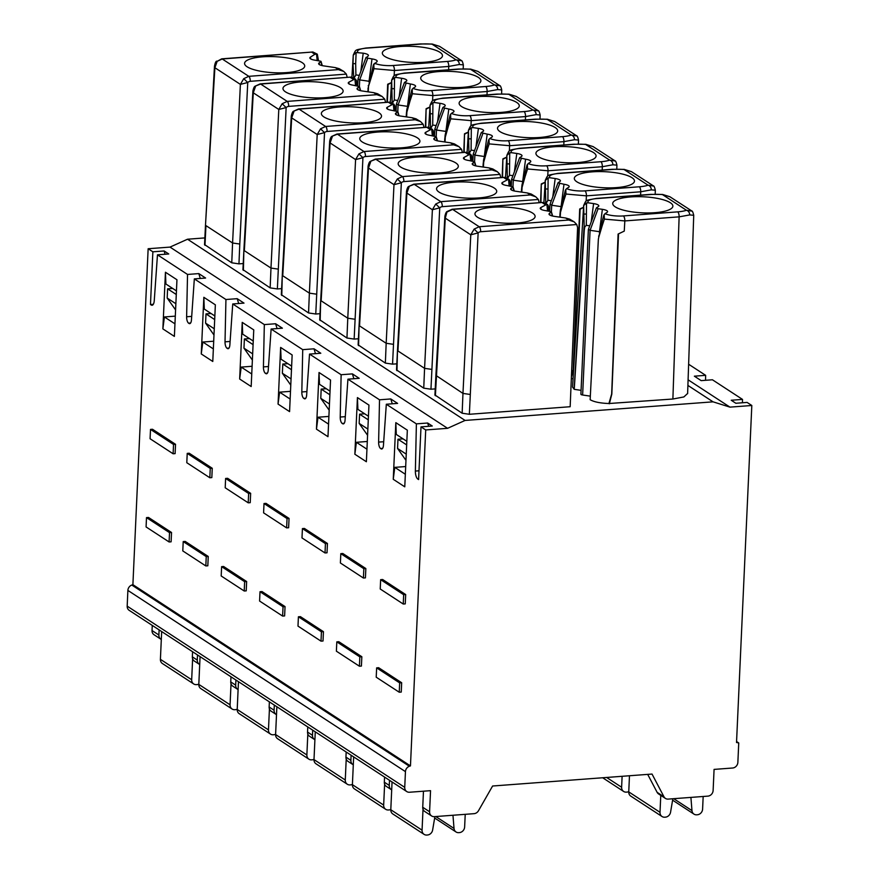 <?xml version="1.0" encoding="UTF-8"?>
<svg xmlns="http://www.w3.org/2000/svg" width="879" height="879" viewBox="0 0 879 879"><rect width="100%" height="100%" fill="white"/><g stroke="black" fill="none" stroke-linecap="round" stroke-linejoin="round"><path stroke-width="1.32" d="M415.371 471.067L416.382 423.865L386.32 404.241L383.453 445.257A5.472 2.176 -94.3 0 1 381.684 448.993A5.472 2.176 -94.3 0 1 381.036 448.806L380.585 448.51A5.472 2.176 -94.3 0 1 378.618 442.104L379.519 399.802L347.93 379.168L345.051 420.195A5.472 2.176 -94.3 0 1 343.282 423.92A5.472 2.176 -94.3 0 1 342.634 423.733L342.184 423.436A5.472 2.176 -94.3 0 1 340.217 417.042L341.129 374.729L309.529 354.094L306.65 395.121A5.472 2.176 -94.3 0 1 304.881 398.857A5.472 2.176 -94.3 0 1 304.233 398.659L303.782 398.374A5.472 2.176 -94.3 0 1 301.816 391.968L302.728 349.655L271.128 329.032L268.249 370.059A5.472 2.176 -94.3 0 1 266.491 373.784A5.472 2.176 -94.3 0 1 265.843 373.597L265.392 373.3A5.472 2.176 -94.3 0 1 263.425 366.895L264.326 324.593L232.737 303.958L229.858 344.986A5.472 2.176 -94.3 0 1 228.09 348.71A5.472 2.176 -94.3 0 1 227.441 348.523L226.991 348.227A5.472 2.176 -94.3 0 1 225.024 341.832L225.936 299.519L194.336 278.896L191.457 319.912A5.472 2.176 -94.3 0 1 189.688 323.648A5.472 2.176 -94.3 0 1 189.04 323.461L188.589 323.164A5.472 2.176 -94.3 0 1 186.623 316.759L187.535 274.446L157.473 254.822L154.264 300.596A6.845 2.714 -94.3 0 1 152.056 305.255A6.845 2.714 -94.3 0 1 151.243 305.013L150.474 304.519L152.869 251.812L148.144 248.735L132.894 584.678L410.46 765.895L425.711 429.952L420.997 426.875L418.602 479.571L417.833 479.066A6.845 2.714 -94.3 0 1 415.371 471.067L418.997 470.792M171.108 541.816L171.537 532.487L148.507 517.456L146.496 517.61L146.079 526.939L169.109 541.969L171.108 541.816M165.439 272.237L176.954 279.753L174.383 336.404L162.868 328.889L165.439 272.237L165.9 284.016L176.448 290.905M213.355 348.908L202.807 342.019L201.258 353.951L212.784 361.478L215.355 304.826L203.84 297.3L204.302 309.089L214.85 315.968M201.258 353.951L203.84 297.3M208.246 556.462L207.829 565.79L205.818 565.944L182.788 550.913L183.217 541.574L185.216 541.431L208.246 556.462L206.246 556.616L205.818 565.944M212.257 468.265L211.828 477.594L209.828 477.747L186.798 462.717L187.227 453.388L189.227 453.234L212.257 468.265L210.246 468.419L209.828 477.747M251.746 373.982L241.198 367.092L239.659 379.025L251.174 386.54L253.756 329.889L242.23 322.373L242.692 334.152L253.251 341.041M239.659 379.025L242.23 322.373M246.647 581.535L246.219 590.864L244.219 591.007L221.189 575.976L221.618 566.647L223.618 566.494L246.647 581.535L244.648 581.678L244.219 591.007M250.647 493.339L250.229 502.667L248.219 502.821L225.2 487.779L225.617 478.451L227.628 478.308L250.647 493.339L248.647 493.493L248.219 502.821M290.147 399.044L279.599 392.166L278.061 404.098L289.576 411.614L292.147 354.962L280.632 347.436L281.093 359.225L291.641 366.114M278.061 404.098L280.632 347.436M285.049 606.598L284.62 615.926L282.62 616.08L259.591 601.049L260.008 591.721L262.019 591.567L285.049 606.598L283.038 606.752L282.62 616.08M289.048 518.412L288.631 527.741L286.62 527.883L263.59 512.853L264.019 503.524L266.018 503.37L289.048 518.412L287.048 518.555L286.62 527.883M328.548 424.117L318 417.228L316.462 429.161L327.977 436.687L330.548 380.036L319.033 372.509L319.495 384.288L330.043 391.177M316.462 429.161L319.033 372.509M323.439 631.671L323.022 641L321.011 641.154L297.992 626.112L298.41 616.783L300.42 616.64L323.439 631.671L321.439 631.814L321.011 641.154M327.449 543.475L327.021 552.803L325.021 552.957L301.991 537.926L302.42 528.598L304.42 528.444L327.449 543.475L325.439 543.629L325.021 552.957M366.95 449.191L356.391 442.302L354.852 454.234L366.378 461.75L368.949 405.098L357.423 397.583L357.896 409.361L368.444 416.25M354.852 454.234L357.423 397.583M361.84 656.734L361.412 666.073L359.412 666.216L336.382 651.185L336.811 641.857L338.811 641.703L361.84 656.734L359.841 656.888L359.412 666.216M365.851 568.548L365.422 577.877L363.423 578.03L340.393 562.989L340.81 553.66L342.821 553.506L365.851 568.548L363.84 568.691L363.423 578.03M405.68 594.556L405.252 603.884L403.252 604.027L380.222 588.996L380.651 579.668L382.651 579.514L405.68 594.556L403.67 594.698L403.252 604.027M401.67 682.741L401.253 692.07L399.242 692.223L376.212 677.193L376.641 667.864L378.64 667.71L401.67 682.741L399.67 682.895L399.242 692.223M405.34 474.253L394.792 467.364L393.254 479.297L404.769 486.823L407.34 430.172L395.825 422.645L396.286 434.435L406.834 441.324M393.254 479.297L395.825 422.645M175.108 453.63L175.536 444.302L152.506 429.26L150.507 429.413L150.078 438.742L173.108 453.773L175.108 453.63M173.108 453.773L173.537 444.444L150.507 429.413M173.537 444.444L175.536 444.302M169.109 541.969L169.526 532.641L146.496 517.61M169.526 532.641L171.537 532.487M162.868 328.889L164.406 316.956L175.306 316.132M164.406 316.956L174.954 323.835M176.283 294.498L167.592 288.828L172.68 288.444M175.866 303.727L167.175 298.047L175.591 309.913M167.175 298.047L167.592 288.828M202.807 342.019L213.707 341.206M213.982 334.987L205.576 323.12L214.267 328.79M205.576 323.12L205.994 313.891L214.685 319.571M205.994 313.891L211.081 313.517M183.217 541.574L206.246 556.616M187.227 453.388L210.246 468.419M241.198 367.092L252.097 366.268M252.383 360.049L243.966 348.183L252.669 353.863M243.966 348.183L244.384 338.964L253.086 344.645M244.384 338.964L249.482 338.58M221.618 566.647L244.648 581.678M225.617 478.451L248.647 493.493M279.599 392.166L290.499 391.342M290.784 385.123L282.368 373.256L291.059 378.937M282.368 373.256L282.785 364.038L291.476 369.707M282.785 364.038L287.872 363.653M260.008 591.721L283.038 606.752M264.019 503.524L287.048 518.555M318 417.228L328.9 416.415M329.175 410.185L320.769 398.33L329.46 403.999M320.769 398.33L321.187 389.1L329.878 394.781M321.187 389.1L326.274 388.716M298.41 616.783L321.439 631.814M302.42 528.598L325.439 543.629M356.391 442.302L367.29 441.478M367.576 435.259L359.159 423.392L367.861 429.073M359.159 423.392L359.588 414.174L368.279 419.843M359.588 414.174L364.675 413.789M336.811 641.857L359.841 656.888M340.81 553.66L363.84 568.691M380.651 579.668L403.67 594.698M376.641 667.864L399.67 682.895M394.792 467.364L405.691 466.551M405.977 460.332L397.561 448.466L397.978 439.236L403.076 438.863M397.978 439.236L406.68 444.917M397.561 448.466L406.252 454.135M132.894 584.678L131.828 585.051A5.472 4.802 123.1 0 0 127.884 590.413L127.18 606.136A5.472 4.802 123.1 0 0 129.191 610.345L406.757 791.561A5.472 4.802 -56.9 0 1 404.736 787.353L405.45 771.63A5.472 4.802 -56.9 0 1 409.394 766.257L410.46 765.895M687.894 385.42L713.056 401.835L729.955 407.131L751.82 405.494L736.525 742.491L738.745 742.953L737.866 762.368A5.472 4.802 123.1 0 1 732.614 768.015L714.078 769.4L713.122 790.485A5.472 4.802 -56.9 0 1 707.881 796.132L668.194 799.099A5.472 4.802 -56.9 0 1 665.436 798.418A5.472 4.802 -56.9 0 1 663.975 796.792L652.031 774.058L492.603 786.013L478.506 810.702A5.472 4.802 -56.9 0 1 474.045 813.668L434.358 816.646A5.472 4.802 -56.9 0 1 431.611 815.954A5.472 4.802 -56.9 0 1 429.589 811.746L430.545 790.671L409.504 792.243A5.472 4.802 -56.9 0 1 406.757 791.561M197.511 654.954L197.281 660.074A5.472 4.802 -56.9 0 0 199.302 664.282L194.358 661.063A5.472 4.802 123.1 0 1 192.347 656.855L197.281 660.074M192.578 651.724L192.347 656.855M230.979 676.797L230.748 681.917A5.472 4.802 123.1 0 0 232.759 686.125L237.693 689.356A5.472 4.802 -56.9 0 1 235.682 685.148L235.913 680.016M738.745 742.953L736.569 741.535M751.82 405.494L747.106 402.417L735.833 403.263L731.229 400.253L742.502 399.407L712.44 379.783L701.167 380.629L694.366 376.179L705.639 375.333L688.62 364.236M742.425 402.769L742.502 399.407M705.529 380.299L705.639 375.333M729.955 407.131L688.092 379.805M465.079 420.437L187.524 239.22L170.021 247.098L447.576 428.315L465.079 420.437L713.056 401.835M204.862 237.912L187.524 239.22M231.759 262.81L232.583 243L239.791 244.032L238.956 263.865L231.759 262.81L204.532 244.56M238.956 263.865L243.23 263.546M242.934 269.633L270.15 287.883L277.357 288.938L281.632 288.62M281.335 294.707L308.551 312.946L315.759 314.012L320.033 313.682M319.725 319.769L346.952 338.019L354.149 339.074L358.423 338.756M358.127 344.843L385.354 363.093L392.55 364.148L396.825 363.829M396.528 369.905L423.744 388.155L430.952 389.21L435.226 388.892M434.929 394.979L462.145 413.229L469.353 414.284L570.163 406.724L577.602 227.595L576.756 224.53L574.163 221.86L568.79 220.025L565.724 218.014L554.231 216.333A8.208 2.197 2.6 0 1 549.023 214.19A8.208 2.197 2.6 0 1 549.573 213.289L549.924 215.113M608.938 403.516L611.663 393.979L618.102 234.056L624.266 231.111L624.815 220.926A4.109 1.626 -94.3 0 0 623.354 215.937A14.778 3.945 -177.4 0 1 605.005 213.674L603.763 215.344L601.269 224.727L598.357 239.308L590.15 399.714C594.017 401.945 600.28 403.208 608.938 403.516L672.885 399.022L683.873 396.945L687.62 393.451M590.15 399.714L598.357 239.308M581.085 394.001A2.736 0.736 2.6 0 0 580.898 394.253A2.736 0.736 2.6 0 0 582.634 395.012L590.205 396.121M572.548 387.079L574.251 389.342L581.074 390.342M571.339 378.684L573.064 378.552M187.535 274.446L198.808 273.6L205.609 278.05L194.336 278.896M157.473 254.822L168.746 253.976L164.131 250.965L165.076 254.251M152.869 251.812L164.131 250.965M148.144 248.735L170.021 247.098M425.711 429.952L447.576 428.315M420.997 426.875L432.27 426.029L427.655 423.019L428.666 426.293M416.382 423.865L427.655 423.019M386.32 404.241L397.594 403.395L390.792 398.956L392.276 403.791M379.519 399.802L390.792 398.956M347.93 379.168L359.203 378.322L352.402 373.883L353.885 378.717M341.129 374.729L352.402 373.883M309.529 354.094L320.802 353.248L314.001 348.809L315.484 353.655M302.728 349.655L314.001 348.809M271.128 329.032L282.401 328.186L275.599 323.747L277.083 328.581M264.326 324.593L275.599 323.747M232.737 303.958L243.999 303.112L237.198 298.673L238.692 303.519M225.936 299.519L237.198 298.673M200.291 278.445L198.808 273.6M150.474 304.519L153.298 304.299M152.265 625.398L152.023 630.529A5.472 4.802 123.1 0 0 154.045 634.737L160.901 639.22A5.472 4.802 -56.9 0 1 158.879 635.012L159.121 629.88M161.67 631.551L160.407 659.327A5.472 4.802 123.1 0 0 162.428 663.535L193.688 683.95A5.472 4.802 -56.9 0 1 191.677 679.742L192.622 658.81M198.819 684.126A5.472 4.802 -56.9 0 1 197.061 684.587L196.446 684.631A5.472 4.802 -56.9 0 1 193.688 683.95M647.691 774.377L657.118 792.32A5.472 4.802 123.1 0 0 658.58 793.946L665.436 798.418M628.76 791.627A5.472 4.802 -56.9 0 1 627.002 792.089L626.386 792.133A5.472 4.802 -56.9 0 1 623.629 791.452A5.472 4.802 -56.9 0 1 621.618 787.243L622.112 776.3M672.842 798.758L670.567 812.207A5.472 4.802 -56.9 0 1 665.403 817.162L664.777 817.206A5.472 4.802 -56.9 0 1 662.03 816.514L630.759 796.099A5.472 4.802 123.1 0 1 628.749 791.891L629.474 775.75M662.03 816.514A5.472 4.802 -56.9 0 1 660.008 812.306L660.777 795.374M672.611 800.176L693.97 814.119A5.472 4.802 -56.9 0 0 696.728 814.811L697.344 814.767A5.472 4.802 -56.9 0 0 702.596 809.119L703.167 796.484M693.97 814.119A5.472 4.802 -56.9 0 1 691.971 810.603L690.905 797.396M423.469 791.199L422.733 807.274A5.472 4.802 123.1 0 0 424.755 811.482L431.611 815.954M389.507 780.299L389.276 785.419A5.472 4.802 -56.9 0 0 391.287 789.628L386.353 786.408A5.472 4.802 123.1 0 1 384.332 782.2L389.276 785.419M384.573 777.069L384.332 782.2M351.106 755.226L350.875 760.357A5.472 4.802 -56.9 0 0 352.897 764.565L347.952 761.335A5.472 4.802 123.1 0 1 345.941 757.127L350.875 760.357M346.172 752.006L345.941 757.127M312.715 730.152L312.474 735.284A5.472 4.802 -56.9 0 0 314.495 739.492L309.562 736.272A5.472 4.802 123.1 0 1 307.54 732.064L312.474 735.284M307.771 726.933L307.54 732.064M274.314 705.09L274.083 710.21A5.472 4.802 -56.9 0 0 276.094 714.418L271.161 711.199A5.472 4.802 123.1 0 1 269.139 706.991L274.083 710.21M269.37 701.86L269.139 706.991M275.61 734.262A5.472 4.802 -56.9 0 1 273.852 734.723L273.237 734.767A5.472 4.802 -56.9 0 1 270.49 734.086L239.22 713.671A5.472 4.802 123.1 0 1 237.209 709.463L238.462 681.686M269.424 708.946L268.469 729.878A5.472 4.802 -56.9 0 0 270.49 734.086M314.012 759.335A5.472 4.802 -56.9 0 1 312.254 759.797L311.638 759.841A5.472 4.802 -56.9 0 1 308.881 759.159L277.621 738.745A5.472 4.802 123.1 0 1 275.599 734.536L276.863 706.749M307.815 734.02L306.87 754.951A5.472 4.802 -56.9 0 0 308.881 759.159M352.413 784.409A5.472 4.802 -56.9 0 1 350.655 784.87L350.04 784.914A5.472 4.802 -56.9 0 1 347.282 784.222L316.011 763.807A5.472 4.802 123.1 0 1 314.001 759.599L315.264 731.822M346.216 759.093L345.271 780.014A5.472 4.802 -56.9 0 0 347.282 784.222M390.803 809.471A5.472 4.802 -56.9 0 1 389.056 809.933L388.43 809.977A5.472 4.802 -56.9 0 1 385.683 809.295L354.413 788.881A5.472 4.802 123.1 0 1 352.402 784.672L353.655 756.896M384.617 784.156L383.662 805.087A5.472 4.802 -56.9 0 0 385.683 809.295M434.655 818.019L456.025 831.963A5.472 4.802 -56.9 0 0 458.783 832.655L459.398 832.611A5.472 4.802 -56.9 0 0 464.639 826.963L465.222 814.328M456.025 831.963A5.472 4.802 -56.9 0 1 454.025 828.447L452.96 815.251M434.896 816.602L432.622 830.051A5.472 4.802 -56.9 0 1 427.447 835.006L426.831 835.05A5.472 4.802 -56.9 0 1 424.085 834.369A5.472 4.802 -56.9 0 1 422.063 830.161L423.019 809.229M424.085 834.369L392.814 813.954A5.472 4.802 123.1 0 1 390.792 809.746L392.056 781.958M356.896 85.757L356.413 80.45L354.929 78.945L355.545 85.56M359.456 86.56L353.457 85.252A8.208 2.197 2.6 0 1 348.26 83.12A8.208 2.197 2.6 0 1 348.809 82.219L354.929 78.945M355.698 79.231L351.292 77.066L260.623 84.043A4.109 1.626 -94.3 0 0 260.14 83.901L255.075 86.197L260.623 84.043L287.202 101.393L376.805 94.679L373.729 92.669L362.236 90.987A8.208 2.197 2.6 0 1 357.039 88.845A8.208 2.197 2.6 0 1 357.588 87.944L357.929 89.768M360.379 90.636L359.258 86.867L357.588 87.944M285.488 91.855A30.106 8.043 2.6 0 0 318.429 97.932A30.106 8.043 2.6 0 0 343.085 91.482A30.106 8.043 2.6 0 0 340.602 87.724A30.106 8.043 2.6 0 0 306.463 81.659A30.106 8.043 2.6 0 0 282.983 88.746A30.106 8.043 2.6 0 0 285.488 91.855M277.357 288.938L286.147 107.568L282.148 103.744L278.797 109.457L286.147 107.568A4.109 3.615 -57.7 0 1 288.664 106.392L384.76 99.184L382.167 96.514L376.805 94.679M384.76 99.184L385.606 102.447M373.729 92.669L377.64 93.778L382.167 96.514M395.297 110.831L394.803 105.524L393.331 104.019L393.935 110.633M397.857 111.622L391.858 110.325A8.208 2.197 2.6 0 1 386.661 108.183A8.208 2.197 2.6 0 1 387.21 107.282L393.331 104.019M394.1 104.304L389.694 102.14L299.025 109.117A4.109 1.626 -94.3 0 0 298.53 108.974L293.476 111.27L299.025 109.117L325.604 126.466L415.207 119.742L412.13 117.742L400.637 116.05A8.208 2.197 2.6 0 1 395.429 113.918A8.208 2.197 2.6 0 1 395.979 113.017L396.33 114.83M398.78 115.709L397.66 111.941L395.979 113.017M323.89 116.918A30.106 8.043 2.6 0 0 356.83 122.994A30.106 8.043 2.6 0 0 381.475 116.544A30.106 8.043 2.6 0 0 378.992 112.787A30.106 8.043 2.6 0 0 344.854 106.733A30.106 8.043 2.6 0 0 321.373 113.82A30.106 8.043 2.6 0 0 323.89 116.918M315.759 314.012L324.538 132.63L320.549 128.817L317.198 134.52L324.538 132.63A4.109 3.615 -57.7 0 1 327.065 131.465L423.162 124.258L420.569 121.588L415.207 119.742M423.162 124.258L424.008 127.51M412.13 117.742L416.042 118.841L420.569 121.588M433.699 135.893L433.204 130.597L431.721 129.081L432.336 135.696M436.259 136.695L430.26 135.399A8.208 2.197 2.6 0 1 425.051 133.256A8.208 2.197 2.6 0 1 425.601 132.355L431.721 129.081M432.501 129.367L428.095 127.202L337.415 134.19A4.109 1.626 -94.3 0 0 336.932 134.047L331.877 136.344L337.415 134.19L363.994 151.54L453.597 144.815L450.531 142.816L439.039 141.123A8.208 2.197 2.6 0 1 433.83 138.992A8.208 2.197 2.6 0 1 434.38 138.091L434.72 139.904M437.182 140.772L436.061 137.003L434.38 138.091M362.291 141.991A30.106 8.043 2.6 0 0 395.22 148.068A30.106 8.043 2.6 0 0 419.876 141.618A30.106 8.043 2.6 0 0 417.393 137.86A30.106 8.043 2.6 0 0 383.255 131.795A30.106 8.043 2.6 0 0 359.775 138.893A30.106 8.043 2.6 0 0 362.291 141.991M354.149 339.074L362.939 157.704L358.951 153.88L355.588 159.593L362.939 157.704A4.109 3.615 -57.7 0 1 365.466 156.528L461.552 149.32L458.97 146.65L453.597 144.815M461.552 149.32L462.398 152.583M450.531 142.816L454.432 143.914L458.97 146.65M472.1 160.967L471.605 155.66L470.122 154.155L470.737 160.769M474.649 161.758L468.661 160.461A8.208 2.197 2.6 0 1 463.453 158.33A8.208 2.197 2.6 0 1 464.002 157.429L470.122 154.155M470.891 154.44L466.485 152.276L375.816 159.253A4.109 1.626 -94.3 0 0 375.333 159.11L370.268 161.406L375.816 159.253L402.395 176.602L491.998 169.889L488.922 167.878L477.429 166.197A8.208 2.197 2.6 0 1 472.232 164.054A8.208 2.197 2.6 0 1 472.781 163.153L473.122 164.966M475.583 165.845L474.462 162.077L472.781 163.153M400.692 167.065A30.106 8.043 2.6 0 0 433.622 173.141A30.106 8.043 2.6 0 0 458.278 166.691A30.106 8.043 2.6 0 0 455.794 162.934A30.106 8.043 2.6 0 0 421.656 156.869A30.106 8.043 2.6 0 0 398.176 163.955A30.106 8.043 2.6 0 0 400.692 167.065M392.55 364.148L401.34 182.777L397.341 178.953L393.99 184.667L401.34 182.777A4.109 3.615 -57.7 0 1 403.868 181.601L499.953 174.394L497.36 171.724L491.998 169.889M499.953 174.394L500.799 177.657M488.922 167.878L492.833 168.977L497.36 171.724M510.49 186.04L509.996 180.733L508.523 179.217L509.139 185.843M513.05 186.831L507.051 185.535A8.208 2.197 2.6 0 1 501.854 183.392A8.208 2.197 2.6 0 1 502.403 182.491L508.523 179.217M509.293 179.514L504.887 177.349L414.218 184.326A4.109 1.626 -94.3 0 0 413.734 184.183L408.669 186.48L414.218 184.326L440.797 201.676L530.4 194.951L527.323 192.951L515.83 191.259A8.208 2.197 2.6 0 1 510.633 189.128A8.208 2.197 2.6 0 1 511.182 188.227L511.523 190.04M513.973 190.908L512.853 187.15L511.182 188.227M439.082 192.127A30.106 8.043 2.6 0 0 472.023 198.204A30.106 8.043 2.6 0 0 496.679 191.754A30.106 8.043 2.6 0 0 494.185 187.996A30.106 8.043 2.6 0 0 460.047 181.931A30.106 8.043 2.6 0 0 436.566 189.029A30.106 8.043 2.6 0 0 439.082 192.127M430.952 389.21L439.742 207.84L435.742 204.027L432.391 209.729L439.742 207.84A4.109 3.615 -57.7 0 1 442.258 206.664L538.355 199.467L535.761 196.797L530.4 194.951M538.355 199.467L539.201 202.719M527.323 192.951L531.235 194.05L535.761 196.797M548.892 211.103L548.397 205.807L546.914 204.291L547.529 210.905M444.917 216.102L445.279 218.146L447.059 211.553C446.257 211.861 445.532 213.432 444.895 216.278M547.694 204.576L543.288 202.412L452.619 209.389A4.109 1.626 -94.3 0 0 452.125 209.257L447.07 211.542M549.573 213.289L551.221 211.674L545.452 210.597A8.208 2.197 2.6 0 1 540.244 208.466A8.208 2.197 2.6 0 1 540.794 207.565L546.914 204.291M552.375 215.981L551.221 211.674M477.484 217.201A30.106 8.043 2.6 0 0 510.424 223.277A30.106 8.043 2.6 0 0 535.069 216.827A30.106 8.043 2.6 0 0 532.586 213.07A30.106 8.043 2.6 0 0 498.448 207.004A30.106 8.043 2.6 0 0 474.968 214.102A30.106 8.043 2.6 0 0 477.484 217.201M574.163 221.86L569.636 219.124L565.724 218.014M469.353 414.284L478.132 232.913L474.144 229.089L470.781 234.803L478.132 232.913A4.109 3.615 -57.7 0 1 480.659 231.737L576.756 224.53M406.516 191.029L406.878 193.083L409.153 186.667M368.114 165.955L368.488 168.01L370.762 161.593M329.713 140.893L330.086 142.936L332.361 136.531M291.323 115.819L291.685 117.874L293.96 111.457M252.921 90.746L253.284 92.8L255.569 86.384M347.205 77.374L346.359 74.111L343.777 71.441L338.404 69.606L335.328 67.606L339.239 68.705L343.777 71.441M239.791 244.032L247.746 82.494L240.396 84.384L214.894 67.727L214.476 66.288L205.499 224.969L214.894 67.727L217.168 61.321L222.222 58.981L248.801 76.33L243.747 78.67L240.396 84.384L232.583 243L205.95 225.617L204.983 245.329M320.835 61.255L315.067 60.19A8.208 2.197 2.6 0 1 309.858 58.047A8.208 2.197 2.6 0 1 310.408 57.146L314.902 54.267L317.308 54.168L312.891 52.004L222.222 58.981A4.109 1.626 85.7 0 0 221.739 58.838L217.168 61.321M317.308 54.168L318.506 60.695M321.989 65.562L320.868 61.794L319.187 62.881A8.208 2.197 2.6 0 0 318.637 63.782A8.208 2.197 2.6 0 0 323.846 65.914L335.328 67.606M302.2 62.651A30.106 8.043 2.6 0 0 268.062 56.586A30.106 8.043 2.6 0 0 244.582 63.684A30.106 8.043 2.6 0 0 247.098 66.782A30.106 8.043 2.6 0 0 280.027 72.858A30.106 8.043 2.6 0 0 304.683 66.408A30.106 8.043 2.6 0 0 302.2 62.651M499.986 85.801L494.459 84.911A4.109 3.307 70.4 0 1 497.69 89.581L501.733 89.933L501.601 93.899M497.69 89.581L487.131 91.504L432.831 95.58L412.372 93.756L410.043 100.887L409.603 98.898M425.359 127.411L426.106 108.71L425.744 127.378M426.513 108.963L429.952 107.062M426.106 108.71L429.952 106.985M432.534 100.931L432.831 95.58A4.109 1.626 -94.3 0 0 431.358 90.581A14.778 3.945 -177.4 0 1 413.009 88.329L411.779 89.988L406.845 109.523L406.362 113.962L410.043 100.887M406.362 113.962L406.208 116.874M413.009 88.329L415.042 87.021A8.208 2.197 2.6 0 0 415.58 86.428A8.208 2.197 2.6 0 0 410.383 83.988L404.395 82.56M412.196 89.131L412.372 93.756M404.582 82.373L406.263 81.297A8.208 2.197 2.6 0 0 406.801 80.692A8.208 2.197 2.6 0 0 401.615 78.253L396.418 77.495A14.778 3.945 -177.4 0 1 404.779 73.232L459.091 69.166A20.525 5.483 -177.4 0 1 470.463 69.243L494.459 84.911A20.525 5.483 -177.4 0 1 485.658 86.516L431.358 90.581M478.352 77.385A30.106 8.043 2.6 0 0 444.214 71.331A30.106 8.043 2.6 0 0 420.733 78.418A30.106 8.043 2.6 0 0 423.249 81.516A30.106 8.043 2.6 0 0 456.19 87.603A30.106 8.043 2.6 0 0 480.846 81.143A30.106 8.043 2.6 0 0 478.352 77.385M407.559 106.359A2.736 0.736 2.6 0 0 407.438 106.348L398.088 104.975L406.087 83.351M397.791 111.523L398.088 104.975L396.561 103.975M404.384 82.637L396.396 104.096L396.077 110.941M397.747 100.481L394.308 99.975L394.528 77.594L396.418 77.495M392.452 103.228L394.308 99.975M390.32 102.151L391.66 80.11L392.166 103.041M391.66 80.231L394.528 77.594M499.503 85.428L477.857 71.364L470.463 69.243A4.109 0.56 -85.2 0 1 470.628 69.111L458.596 69.023A4.109 1.626 85.7 0 1 459.091 69.166M538.377 110.875L532.861 109.985A4.109 3.307 70.4 0 1 536.091 114.644L540.135 115.006L540.003 118.973M536.091 114.644L525.532 116.577L471.221 120.654L450.773 118.83L448.444 125.95L447.993 123.961M463.76 152.485L464.508 133.773L464.145 152.452M464.914 134.037L468.342 132.136M464.508 133.773L468.353 132.059M470.935 126.005L471.221 120.654A4.109 1.626 -94.3 0 0 469.76 115.654A14.778 3.945 -177.4 0 1 451.41 113.402L450.169 115.061L445.235 134.597L444.763 139.036L448.444 125.95M444.763 139.036L444.609 141.948M451.41 113.402L453.443 112.094A8.208 2.197 2.6 0 0 453.971 111.501A8.208 2.197 2.6 0 0 448.784 109.051L442.796 107.634M450.586 114.193L450.773 118.83M442.983 107.447L444.664 106.37A8.208 2.197 2.6 0 0 445.203 105.766A8.208 2.197 2.6 0 0 440.005 103.326L434.808 102.568A14.778 3.945 -177.4 0 1 443.181 98.305L497.481 94.229A20.525 5.483 -177.4 0 1 508.864 94.317L532.861 109.985A20.525 5.483 -177.4 0 1 524.06 111.578L469.76 115.654M516.753 102.458A30.106 8.043 2.6 0 0 482.615 96.393A30.106 8.043 2.6 0 0 459.135 103.491A30.106 8.043 2.6 0 0 461.651 106.59A30.106 8.043 2.6 0 0 494.58 112.666A30.106 8.043 2.6 0 0 519.236 106.216A30.106 8.043 2.6 0 0 516.753 102.458M445.961 131.432A2.736 0.736 2.6 0 0 445.84 131.41L436.489 130.037L444.488 108.425M436.193 136.586L436.489 130.037L434.962 129.048M434.479 136.014L434.786 129.202L442.785 107.699M436.138 125.554L432.71 125.049L432.929 102.667L434.808 102.568M430.853 128.301L432.71 125.049M428.71 127.224L430.062 105.183L430.556 128.103M430.062 105.304L432.929 102.667M537.893 110.49L516.259 96.437L508.864 94.317A4.109 0.56 -85.2 0 1 509.018 94.174L496.998 94.086A4.109 1.626 85.7 0 1 497.481 94.229M576.778 135.948L571.262 135.058A4.109 3.307 70.4 0 1 574.492 139.717L578.536 140.08L578.393 144.035M574.492 139.717L563.922 141.64L509.622 145.716L489.174 143.892L486.845 151.023L486.395 149.034M502.151 177.547L502.898 158.846L502.546 177.525M503.315 159.11L506.743 157.198M502.898 158.846L506.743 157.121M509.337 151.078L509.622 145.716A4.109 1.626 -94.3 0 0 508.15 140.728A14.778 3.945 -177.4 0 1 489.812 138.464L488.57 140.135L483.637 159.659L483.164 164.109L486.845 151.023M483.164 164.109L483.01 167.01M489.812 138.464L491.833 137.168A8.208 2.197 2.6 0 0 492.372 136.564A8.208 2.197 2.6 0 0 487.186 134.124L481.198 132.696M488.988 139.267L489.174 143.892M481.384 132.509L483.065 131.432A8.208 2.197 2.6 0 0 483.593 130.839A8.208 2.197 2.6 0 0 478.407 128.4L473.21 127.631A14.778 3.945 -177.4 0 1 481.582 123.368L535.882 119.302A20.525 5.483 -177.4 0 1 547.254 119.379L571.262 135.058A20.525 5.483 -177.4 0 1 562.461 136.652L508.161 140.728M555.154 127.532A30.106 8.043 2.6 0 0 521.016 121.467A30.106 8.043 2.6 0 0 497.536 128.554A30.106 8.043 2.6 0 0 500.052 131.663A30.106 8.043 2.6 0 0 532.982 137.739A30.106 8.043 2.6 0 0 557.638 131.29A30.106 8.043 2.6 0 0 555.154 127.532M484.362 156.506A2.736 0.736 2.6 0 0 484.23 156.484L474.88 155.111L482.89 133.498M474.583 161.659L474.88 155.111L473.352 154.111M481.176 132.773L473.188 154.243L472.88 161.088M474.539 150.617L471.1 150.111L471.331 127.73L473.21 127.631M469.243 153.364L471.1 150.111M467.112 152.298L468.463 130.257L468.957 153.177M468.463 130.367L471.331 127.73M576.294 135.564L554.66 121.511L547.254 119.379A4.109 0.56 -85.2 0 1 547.419 119.247L535.399 119.159A4.109 1.626 85.7 0 1 535.882 119.302M615.179 161.011L609.663 160.121A4.109 3.307 70.4 0 1 612.883 164.791L616.926 165.142L616.794 169.109M612.883 164.791L602.324 166.713L548.024 170.79L527.565 168.966L525.246 176.097L524.796 174.097M540.552 202.62L541.299 183.92L540.937 202.588M541.706 184.172L545.145 182.272M541.299 183.92L545.145 182.195M547.727 176.141L548.024 170.79A4.109 1.626 -94.3 0 0 546.551 165.79A14.778 3.945 -177.4 0 1 528.202 163.538L526.971 165.197L522.038 184.733L521.555 189.172L525.246 176.097M521.555 189.172L521.401 192.083M528.202 163.538L530.235 162.23A8.208 2.197 2.6 0 0 530.773 161.637A8.208 2.197 2.6 0 0 525.576 159.198L519.588 157.77M527.389 164.34L527.565 168.966M519.786 157.583L521.456 156.506A8.208 2.197 2.6 0 0 521.994 155.902A8.208 2.197 2.6 0 0 516.808 153.462L511.611 152.704A14.778 3.945 -177.4 0 1 519.972 148.441L574.284 144.365A20.525 5.483 -177.4 0 1 585.656 144.453L609.663 160.121A20.525 5.483 -177.4 0 1 600.862 161.725L546.551 165.79M593.556 152.594A30.106 8.043 2.6 0 0 559.407 146.529A30.106 8.043 2.6 0 0 535.937 153.627A30.106 8.043 2.6 0 0 538.442 156.726A30.106 8.043 2.6 0 0 571.383 162.802A30.106 8.043 2.6 0 0 596.039 156.352A30.106 8.043 2.6 0 0 593.556 152.594M522.763 181.568A2.736 0.736 2.6 0 0 522.631 181.557L513.281 180.184L521.291 158.561M512.984 186.733L513.281 180.184L511.754 179.184M519.577 157.846L511.589 179.305L511.27 186.15M512.94 175.69L509.501 175.185L509.721 152.803L511.611 152.704M507.644 178.437L509.501 175.185M505.513 177.36L506.853 155.319L507.359 178.25M506.853 155.44L509.721 152.803M614.696 160.637L593.05 146.573L585.656 144.453A4.109 0.56 -85.2 0 1 585.821 144.31L573.789 144.233A4.109 1.626 85.7 0 1 574.284 144.365M653.58 186.084L648.054 185.194A4.109 3.307 70.4 0 1 651.284 189.853L655.327 190.216L655.196 194.182M651.284 189.853L640.725 191.787L586.414 195.852L565.966 194.028L563.637 201.159L563.186 199.17M571.405 376.926L573.438 369.026L580.107 209.246L583.535 207.334M571.482 375.19L573.438 369.026M583.546 207.268L579.7 208.982L573.262 368.916M586.128 201.214L586.414 195.852A4.109 1.626 -94.3 0 0 584.953 190.864A14.778 3.945 -177.4 0 1 566.603 188.611L565.373 190.271L560.428 209.806L559.956 214.245L563.637 201.159M559.956 214.245L559.802 217.146M566.603 188.611L568.636 187.304A8.208 2.197 2.6 0 0 569.174 186.711A8.208 2.197 2.6 0 0 563.977 184.26L557.989 182.843M565.79 189.403L565.966 194.028M558.176 182.656L559.857 181.568A8.208 2.197 2.6 0 0 560.395 180.975A8.208 2.197 2.6 0 0 555.198 178.536L550.012 177.767A14.778 3.945 -177.4 0 1 558.374 173.515L612.674 169.438A20.525 5.483 -177.4 0 1 624.057 169.526L648.054 185.194A20.525 5.483 -177.4 0 1 639.253 186.787L584.953 190.864M631.946 177.668A30.106 8.043 2.6 0 0 597.808 171.603A30.106 8.043 2.6 0 0 574.328 178.701A30.106 8.043 2.6 0 0 576.844 181.799A30.106 8.043 2.6 0 0 609.784 187.875A30.106 8.043 2.6 0 0 634.429 181.426A30.106 8.043 2.6 0 0 631.946 177.668M561.154 206.642A2.736 0.736 2.6 0 0 561.033 206.62L551.682 205.246L559.681 183.634M551.386 211.806L551.682 205.246L550.155 204.258M549.672 211.224L549.979 204.411L557.978 182.909M551.331 200.753L547.903 200.258L548.122 177.877L550.012 177.767M546.046 203.499L547.903 200.258M543.903 202.434L545.255 180.393L545.76 203.313M545.255 180.514L548.122 177.877M653.097 185.7L631.452 171.647L624.057 169.526A4.109 0.56 -85.2 0 1 624.211 169.383L612.191 169.295A4.109 1.626 85.7 0 1 612.674 169.438M672.885 399.022L679.126 216.849L689.685 214.926L693.729 215.278L687.62 393.671M609.345 403.78L611.828 394.089L618.508 234.319M618.102 234.056L624.266 231.111M691.971 211.147L686.455 210.268A20.525 5.483 -177.4 0 1 677.654 211.861A4.109 1.626 85.7 0 1 679.126 216.849L624.815 220.926L604.367 219.102L602.038 226.233L601.588 224.244M598.643 235.979A4.109 2.176 -167.6 0 0 598.918 236.748L602.038 226.233M605.005 213.674L607.037 212.377A8.208 2.197 2.6 0 0 607.565 211.773A8.208 2.197 2.6 0 0 602.379 209.334L598.083 208.708L596.577 207.719L598.258 206.642A8.208 2.197 2.6 0 0 598.786 206.049A8.208 2.197 2.6 0 0 593.6 203.598L588.403 202.84A14.778 3.945 -177.4 0 1 596.775 198.577L651.075 194.512A20.525 5.483 -177.4 0 1 662.447 194.589L686.455 210.268A4.109 3.307 70.4 0 1 689.685 214.926M604.181 214.476L604.367 219.102M615.245 206.873A30.106 8.043 2.6 0 0 648.175 212.949A30.106 8.043 2.6 0 0 672.831 206.499A30.106 8.043 2.6 0 0 670.347 202.73A30.106 8.043 2.6 0 0 636.209 196.676A30.106 8.043 2.6 0 0 612.729 203.763A30.106 8.043 2.6 0 0 615.245 206.873M582.634 395.012L590.084 230.32L588.545 229.32M596.369 207.982L588.381 229.452L580.898 394.253M599.555 231.715A2.736 0.736 2.6 0 0 599.434 231.693L590.084 230.32L598.083 208.708M589.732 225.826L586.293 225.321L586.524 202.939L588.403 202.84M574.251 389.342L584.293 230.133L584.788 226.936L586.293 225.321M572.548 387.035L583.656 205.466L584.293 230.133M583.656 205.576L586.524 202.939M691.487 210.773L669.853 196.72L662.447 194.589A4.109 0.56 -85.2 0 1 662.612 194.457L650.592 194.369A4.109 1.626 85.7 0 1 651.075 194.512M391.507 82.615L388.089 84.505L387.353 102.316M391.518 82.538L387.683 84.241L386.958 102.338M367.818 91.801L368.532 86.329L373.982 68.683L394.429 70.507L394.144 75.869M367.96 88.9L373.377 64.925L376.641 61.959A8.208 2.197 2.6 0 0 377.179 61.354A8.208 2.197 2.6 0 0 371.993 58.915L366.213 57.849L367.861 56.223A8.208 2.197 2.6 0 0 368.4 55.63A8.208 2.197 2.6 0 0 363.214 53.19L356.127 52.52L353.259 55.157L353.017 63.651L355.665 63.684L356.127 52.52M366.213 57.849L366.191 57.3M439.961 52.322A30.106 8.043 2.6 0 0 405.823 46.257A30.106 8.043 2.6 0 0 382.343 53.344A30.106 8.043 2.6 0 0 384.859 56.454A30.106 8.043 2.6 0 0 417.789 62.53A30.106 8.043 2.6 0 0 442.445 56.08A30.106 8.043 2.6 0 0 439.961 52.322M366.027 57.443L357.995 79.022L359.687 79.901L367.697 58.289M359.39 86.45L359.687 79.901L369.037 81.275L371.993 58.915M357.995 79.022L357.687 85.878M359.346 75.407L355.907 74.902L354.05 78.154M354.402 76.528L353.666 76.627L353.017 63.651M351.919 77.088L353.259 55.157M374.608 63.255A14.778 3.945 -177.4 0 0 392.957 65.518A4.109 1.626 85.7 0 1 394.429 70.507L448.729 66.441L459.299 64.508L463.343 64.87L463.2 68.826M373.982 68.683L373.795 64.057M461.629 60.772L456.069 59.849A20.525 5.483 -177.4 0 1 447.268 61.442L392.957 65.518M461.112 60.365L439.533 46.334L432.061 44.181A4.109 0.56 -85.2 0 1 432.226 44.038L439.522 46.345M369.169 81.297A2.736 0.736 2.6 0 0 369.037 81.275L369.004 81.967M237.22 709.199A5.472 4.802 -56.9 0 1 235.462 709.661L234.847 709.705A5.472 4.802 -56.9 0 1 232.089 709.012L200.819 688.598A5.472 4.802 123.1 0 1 198.808 684.389L200.071 656.613M231.023 683.884L230.067 704.804A5.472 4.802 -56.9 0 0 232.089 709.012M409.394 766.257L131.828 585.051M405.45 771.63L127.884 590.413M404.736 787.353L127.18 606.136M230.748 681.917L235.682 685.148M189.04 323.461L190.303 323.362M190.611 323.011L188.589 323.164M186.623 316.759L191.71 316.385M151.243 305.013L152.814 304.903M152.023 630.529L158.879 635.012M160.407 659.327L191.677 679.742M606.631 777.465L621.618 787.243M628.749 791.891L660.008 812.306M673.721 798.692L691.971 810.603M657.118 792.32L663.975 796.792M237.209 709.463L268.469 729.878M275.599 734.536L306.87 754.951M314.001 759.599L345.271 780.014M352.402 784.672L383.662 805.087M390.792 809.746L422.063 830.161M435.775 816.536L454.025 828.447M422.733 807.274L429.589 811.746M418.624 479.011L417.833 479.066M381.036 448.806L382.299 448.708M382.596 448.356L380.585 448.51M378.618 442.104L383.694 441.73M342.634 423.733L343.898 423.645M344.194 423.293L342.184 423.436M340.217 417.042L345.293 416.657M304.233 398.659L305.496 398.572M305.804 398.22L303.782 398.374M301.816 391.968L306.903 391.584M265.843 373.597L267.095 373.498M267.403 373.146L265.392 373.3M263.425 366.895L268.502 366.521M227.441 348.523L228.705 348.436M229.001 348.084L226.991 348.227M225.024 341.832L230.1 341.448M348.809 82.219L349.15 84.032M353.303 79.33L350.227 77.33M288.664 106.392A4.109 1.626 -94.3 0 0 287.202 101.393L282.148 103.744M387.21 107.282L387.551 109.106M391.693 104.403L388.628 102.393M327.065 131.465A4.109 1.626 -94.3 0 0 325.604 126.466L320.549 128.817M425.601 132.355L425.952 134.168M430.095 129.466L427.018 127.466M365.466 156.528A4.109 1.626 -94.3 0 0 363.994 151.54L358.951 153.88M464.002 157.429L464.343 159.242M468.496 154.539L465.42 152.539M403.868 181.601A4.109 1.626 -94.3 0 0 402.395 176.602L397.341 178.953M502.403 182.491L502.744 184.315M506.886 179.613L503.821 177.602M442.258 206.664A4.109 1.626 -94.3 0 0 440.797 201.676L435.742 204.027M435.38 395.748L445.279 218.146L470.781 234.803L462.969 393.418L470.177 394.451M444.884 216.355L435.885 375.388L462.969 393.418L462.145 413.229M447.554 211.74L452.619 209.389L479.187 226.749L568.79 220.025M545.288 204.675L542.222 202.675M540.794 207.565L541.145 209.378M480.659 231.737A4.109 1.626 -94.3 0 0 479.187 226.749L474.144 229.089M423.744 388.155L424.579 368.345L397.945 350.963L406.878 193.083L432.391 209.729L424.579 368.345L431.776 369.378M396.978 370.685L397.484 350.325L396.517 370.059M385.354 363.093L386.178 343.282L359.544 325.9L368.488 168.01L393.99 184.667L386.178 343.282L393.385 344.315M358.577 345.612L359.093 325.252L358.116 344.986M346.952 338.019L347.776 318.209L321.154 300.827L330.086 142.936L355.588 159.593L347.776 318.209L354.984 319.242M320.176 320.538L320.692 300.178L319.725 319.912M308.551 312.946L309.375 293.147L282.752 275.753L291.685 117.874L317.198 134.52L309.375 293.147L316.583 294.179M281.785 295.476L282.291 275.116L281.324 294.85M270.15 287.883L270.985 268.073L244.351 250.691L253.284 92.8L278.797 109.457L270.985 268.073L278.182 269.106M243.384 270.402L243.89 250.043L252.899 91.009M243.747 78.67L247.746 82.494A4.109 3.615 -57.7 0 1 250.273 81.318L346.359 74.111M250.273 81.318A4.109 1.626 85.7 0 0 248.801 76.33L338.404 69.606M314.902 54.267L311.825 52.257M319.187 62.881L319.527 64.694M310.408 57.146L310.748 58.959M316.528 53.872L317.143 60.486M487.021 94.833L487.131 91.504A4.109 1.626 85.7 0 0 485.658 86.516M406.647 110.633A4.109 2.176 -167.6 0 0 406.922 111.402L406.625 116.929M407.406 107.04L410.383 83.988M399.198 96.58L401.615 78.253M391.419 88.68L394.067 88.713M392.792 101.59L392.056 101.689L391.979 102.92M404.779 73.232A4.109 1.626 -94.3 0 0 404.296 73.089C392.979 75.319 394.605 74.001 391.66 80.121M525.411 119.907L525.532 116.577A4.109 1.626 85.7 0 0 524.06 111.578M445.049 135.707A4.109 2.176 -167.6 0 0 445.323 136.465L445.027 142.002M445.807 132.103L448.784 109.051M437.588 121.643L440.005 103.326M429.82 113.754L432.457 113.787M431.193 126.664L430.457 126.763L430.38 127.993M443.181 98.305A4.109 1.626 -94.3 0 0 442.697 98.162C431.369 100.382 432.995 99.063 430.062 105.183M563.813 144.98L563.922 141.64A4.109 1.626 85.7 0 0 562.461 136.652M483.439 160.78A4.109 2.176 -167.6 0 0 483.725 161.538L483.428 167.076M484.208 157.176L487.186 134.124M475.989 146.716L478.407 128.4M468.21 138.827L470.858 138.849M469.595 151.737L468.859 151.825L468.782 153.056M481.582 123.368A4.109 1.626 -94.3 0 0 481.088 123.236C469.771 125.455 471.397 124.137 468.463 130.257M602.214 170.043L602.324 166.713A4.109 1.626 85.7 0 0 600.862 161.725M521.84 185.843A4.109 2.176 -167.6 0 0 522.126 186.601L521.818 192.138M522.598 182.239L525.576 159.198M514.391 171.79L516.808 153.462M506.612 163.89L509.26 163.923M507.996 176.8L507.249 176.899L507.183 178.129M519.972 148.441A4.109 1.626 -94.3 0 0 519.489 148.298C508.172 150.518 509.798 149.21 506.853 155.33M640.615 195.116L640.725 191.787A4.109 1.626 85.7 0 0 639.253 186.787M560.242 210.916A4.109 2.176 -167.6 0 0 560.516 211.674L560.22 217.212M561 207.312L563.977 184.26M552.792 196.852L555.198 178.536M545.013 188.963L547.661 188.996M546.386 201.873L545.65 201.972L545.573 203.203M558.374 173.515A4.109 1.626 -94.3 0 0 557.89 173.372C546.573 175.591 548.188 174.273 545.255 180.393M677.654 211.861L623.354 215.937M599.401 232.386L602.379 209.334M591.182 221.926L593.6 203.598M584.788 226.936L584.052 227.035L574.13 389.254M583.403 214.036L586.051 214.058M596.775 198.577A4.109 1.626 -94.3 0 0 596.281 198.434C584.964 200.665 586.59 199.346 583.656 205.466M447.268 61.442A4.109 1.626 -94.3 0 1 448.729 66.441L448.62 69.771M368.246 85.571A4.109 2.176 -167.6 0 0 368.532 86.329L368.235 91.866M459.299 64.508A4.109 3.307 70.4 0 0 456.069 59.849L432.061 44.181A20.525 5.483 -177.4 0 0 420.689 44.093L366.389 48.169A14.778 3.945 -177.4 0 0 358.017 52.421M353.589 77.857L353.666 76.627L353.765 77.967M371.663 75.781L371.213 73.792M420.689 44.093A4.109 1.626 -94.3 0 0 420.206 43.95L432.226 44.038M420.206 43.95L365.895 48.026A4.109 1.626 85.7 0 1 366.378 48.169M360.797 71.507L363.214 53.19M355.907 74.902L355.665 63.684M198.808 684.389L230.067 704.804M602.664 777.761L623.629 791.452M360.676 90.702L359.467 86.625M399.077 115.775L397.868 111.699M437.478 140.838L436.259 136.761M475.88 165.911L474.66 161.835M514.27 190.985L513.061 186.908M435.885 375.399L434.918 395.121M543.288 202.412L452.125 209.257M552.671 216.047L551.419 211.85M406.494 191.215C407.131 188.37 407.856 186.787 408.669 186.48M406.483 191.292L397.484 350.314M504.887 177.349L413.734 184.183M368.103 166.142C368.73 163.296 369.455 161.714 370.268 161.406M368.092 166.219L359.093 325.241M466.485 152.276L375.333 159.11M329.702 141.069C330.339 138.223 331.064 136.652 331.877 136.344M329.691 141.145L320.692 300.178M428.095 127.202L336.932 134.047M291.301 116.006C291.938 113.16 292.663 111.578 293.476 111.27M291.29 116.083L282.291 275.105M389.694 102.14L298.53 108.974M252.899 90.933C253.537 88.087 254.262 86.516 255.075 86.197M243.89 250.054L242.923 269.776M351.292 77.066L260.14 83.901M205.499 224.98L204.532 244.714M216.673 61.134C215.805 61.343 215.069 63.079 214.476 66.343M221.739 58.838L312.891 51.993M321.033 61.431L322.285 65.628M458.596 69.023L404.296 73.089M477.857 71.375L470.628 69.111M501.733 89.933C501.03 86.911 500.36 85.472 499.733 85.604M496.998 94.086L442.697 98.162M516.259 96.437L509.018 94.174M540.135 115.006C539.42 111.985 538.761 110.534 538.135 110.666M535.399 119.159L481.088 123.236M554.649 121.511L547.419 119.247M578.536 140.08C577.822 137.058 577.151 135.608 576.525 135.74M573.789 144.233L519.489 148.298M593.05 146.584L585.821 144.31M616.926 165.142C616.223 162.121 615.553 160.681 614.926 160.802M612.191 169.295L557.89 173.372M631.452 171.647L624.211 169.383M655.327 190.216C654.613 187.194 653.954 185.744 653.328 185.876M650.592 194.369L596.281 198.434M669.853 196.72L662.612 194.457M693.729 215.278C693.015 212.257 692.344 210.817 691.729 210.949M461.354 60.552C461.969 60.409 462.629 61.849 463.343 64.87M365.895 48.026C354.578 50.246 356.204 48.927 353.27 55.047"/></g></svg>
